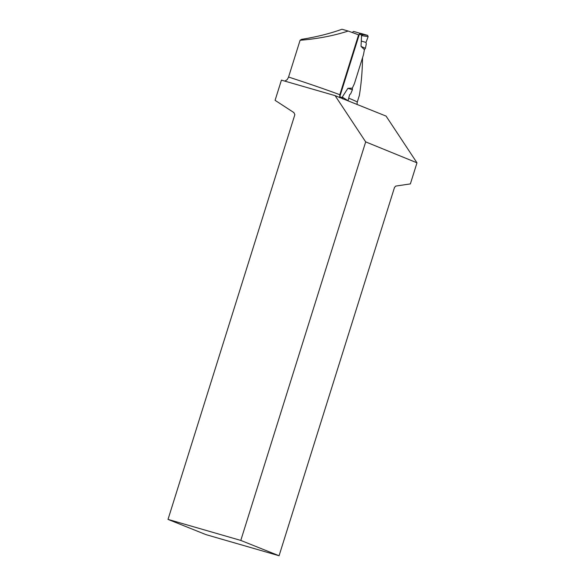 <?xml version="1.0" encoding="UTF-8"?>
<svg xmlns="http://www.w3.org/2000/svg" width="585" height="585" viewBox="0 0 585 585"><rect width="100%" height="100%" fill="white"/><g stroke="black" fill="none" stroke-linecap="round" stroke-linejoin="round"><path stroke-width="0.88" d="M352.631 32.65L352.748 32.27A1.038 0.899 111.5 0 1 353.925 31.524L358.824 32.935A1.038 0.899 111.5 0 1 359.38 34.171L339.783 96.693A1.038 0.899 111.5 0 1 339.563 97.095M342.81 98.982L342.262 97.095L347.892 88.32L352.353 88.116L354.437 83.575L363.49 54.69L364.404 49.681L361.025 46.39L361.537 35.597L362.005 35.21L359.38 34.171M361.281 41.067L366.005 42.42L368.14 36.65L367.607 35.349L360.579 33.338L367.607 35.349L362.985 34.617L362.005 35.21M348.024 100.825L349.603 94.763L350.722 93.724L352.411 89.746L352.353 88.116M352.411 89.746L347.892 88.32M348.068 100.708L342.262 97.095M364.404 49.681L365.398 48.314L366.298 44.007L366.005 42.42L368.14 36.65L361.537 35.597M360.579 33.338L359.614 33.243M367.607 35.349L368.14 36.65M365.398 48.314L361.025 46.39M284.866 81.125L287.213 79.597L288.449 77.388L300.09 40.263L301.589 39.341C316.368 36.994 329.823 33.63 341.976 29.25L348.177 31.042A102.96 4.314 -162.6 0 1 358.59 34.851L339.827 94.719L339.658 97.739M300.09 40.263C317.692 38.822 333.713 35.751 348.177 31.042M357.055 104.452L357.216 102.258L359.38 95.318C361.318 83.289 362.371 70.741 362.554 57.681M279.074 555.75L394.509 187.412L395.796 186.067L410.377 183.902L416.981 162.82L386.078 116.101L335.103 95.64L281.422 80.13L275.089 100.327L293.904 112.598L294.855 114.675L168.019 519.4L205.986 534.631L279.074 555.75L240.793 540.423L168.019 519.4M240.793 540.423L365.683 141.884L416.981 162.82M335.103 95.64L365.683 141.884M342.415 97.732L339.783 96.693M358.963 32.987L362.971 34.566M288.566 77.037A102.96 4.314 17.4 0 1 339.827 94.719M348.718 98.17A102.96 4.314 17.4 0 1 357.289 102.009M362.978 34.566L358.897 32.957M360.433 33.308L359.57 33.221"/></g></svg>

